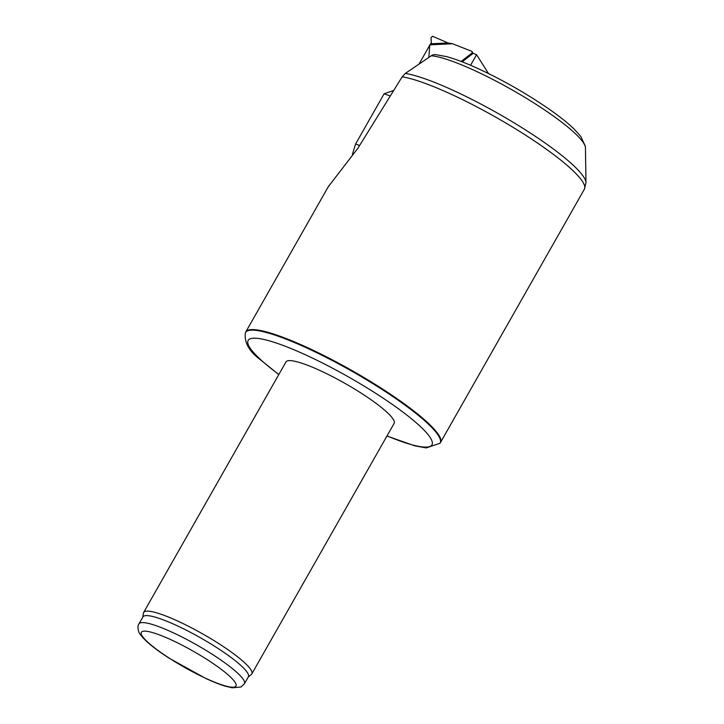 <?xml version="1.0" encoding="UTF-8"?>
<svg xmlns="http://www.w3.org/2000/svg" width="724" height="724" viewBox="0 0 724 724"><rect width="100%" height="100%" fill="white"/><g stroke="black" fill="none" stroke-linecap="round" stroke-linejoin="round"><path stroke-width="1.09" d="M386.942 436.029L414.97 445.884L426.237 447.912L439.957 443.296A111.894 18.878 29.6 0 0 352.145 371.367A111.894 18.878 29.6 0 0 245.4 332.769L245.653 332.207A111.949 18.887 29.6 0 1 245.78 331.963A111.949 18.887 29.6 0 1 352.452 370.833A111.949 18.887 29.6 0 1 440.454 442.554L584.359 189.245A111.949 18.887 -150.4 0 0 516.664 129.56A111.949 18.887 -150.4 0 0 402.182 76.798L405.313 73.423L432.427 55.015L435.043 54.517L446.78 56.662C455.324 59.015 465.532 62.888 477.415 68.3C502.655 79.957 526.629 93.613 549.344 109.288C559.67 116.501 567.933 123.089 574.123 129.044L580.766 136.402L585.318 146.167L585.444 147.796A92.871 15.675 -150.4 0 0 522.122 95.722A92.871 15.675 -150.4 0 0 431.133 55.73M402.182 76.798L357.918 148.212L328.225 186.819M440.454 442.554A111.949 18.887 29.6 0 1 440.31 442.789L439.957 443.296M251.816 673.89L394.127 423.377A62.192 10.498 -150.4 0 0 386.245 411.594A62.192 10.498 -150.4 0 0 327.701 374.199A62.192 10.498 -150.4 0 0 285.971 361.937L143.66 612.45A62.192 10.498 29.6 0 1 202.919 634.043A62.192 10.498 29.6 0 1 251.816 673.89A62.192 10.498 29.6 0 1 251.391 674.397L248.223 677.058M138.954 623.88L142.936 616.884A60.635 10.236 29.6 0 1 200.711 637.934A60.635 10.236 29.6 0 1 248.386 676.786L244.404 683.782A60.635 10.236 29.6 0 0 196.738 644.93A60.635 10.236 29.6 0 0 138.954 623.88C137.795 625.373 137.678 627.853 138.601 631.31C138.899 633.229 141.732 636.749 147.09 641.871C152.673 646.885 160.085 652.36 169.326 658.315L205.842 678.488C213.299 681.945 219.815 684.515 225.372 686.189L232.232 687.8L240.929 687.022L244.404 683.782M142.773 617.156L143.442 613.083A62.192 10.498 29.6 0 1 143.66 612.45M470.573 65.278L476.564 54.68L473.152 53.341L462.156 61.839M476.564 54.68L488.501 73.549M431.35 42.607L430.047 44.662M431.115 43.965L431.205 42.607M429.73 45.223L419.178 63.857M390.227 96.011L384.127 93.776L393.657 90.5M384.127 93.776L355.638 143.931L359.566 145.542M355.638 143.931L352.443 154.14M428.889 57.241L429.757 44.852L431.423 43.766L431.033 37.684L432.572 36.263L448.02 42.96L452.554 43.757L471.641 51.259A1.43 1.077 130.7 0 1 471.487 53.458L461.143 61.45M472.283 54.01L471.487 53.458M452.554 43.757L429.757 44.852M431.423 43.766L448.02 42.96M584.359 189.245L585.978 182.756A110.7 18.679 -150.4 0 0 513.922 122.745A110.7 18.679 -150.4 0 0 405.313 73.423M278.849 374.471A105.695 17.838 29.6 0 1 261.545 360.471A105.695 17.838 29.6 0 1 292.007 348.941A105.695 17.838 29.6 0 1 419.223 425.441A105.695 17.838 29.6 0 1 387.005 435.911M148.239 642.586A54.418 9.186 29.6 0 1 187.199 647.853A54.418 9.186 29.6 0 1 230.531 687.04A54.418 9.186 29.6 0 1 148.239 642.586M245.78 331.963L328.931 185.597M585.444 147.796L585.978 182.756M245.4 332.769C244.069 342.371 249.074 351.366 260.405 359.756L278.785 374.589M473.152 53.341L472.039 51.585"/></g></svg>
